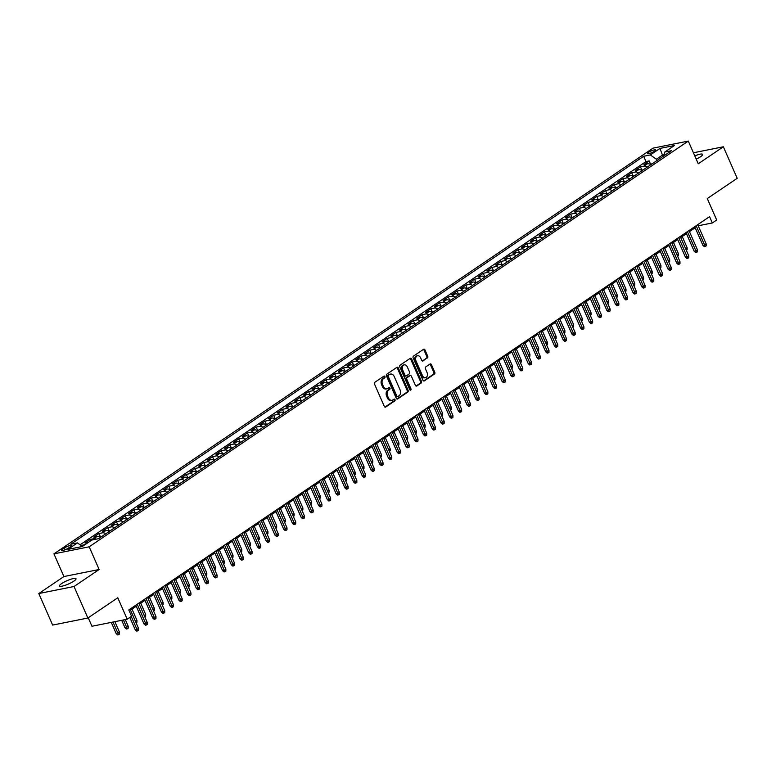 <?xml version="1.0" encoding="UTF-8"?>
<svg xmlns="http://www.w3.org/2000/svg" width="776" height="776" viewBox="0 0 776 776"><rect width="100%" height="100%" fill="white"/><g stroke="black" fill="none" stroke-linecap="round" stroke-linejoin="round"><path stroke-width="1.16" d="M384.935 376.573A0.97 0.698 78.7 0 0 383.955 376.118L374.847 382.287A1.377 0.999 78.7 0 0 374.527 384.101L384.304 406.381A1.377 0.999 78.7 0 0 385.711 407.041L394.819 400.872A0.97 0.698 78.7 0 0 394.053 399.136L392.879 399.931A4.413 3.191 78.7 0 1 392.006 400.3A4.413 3.191 78.7 0 1 388.398 397.836L387.583 395.973A4.413 3.191 78.7 0 1 388.582 390.153L389.765 389.358A0.97 0.698 78.7 0 0 388.999 387.622L387.825 388.427A4.413 3.191 78.7 0 1 386.952 388.795A4.413 3.191 78.7 0 1 383.344 386.322L382.529 384.469A4.413 3.191 78.7 0 1 383.528 378.649L384.712 377.844A0.97 0.698 78.7 0 0 384.935 376.573M386.952 388.795L386.002 388.98A4.413 3.191 78.7 0 1 382.393 386.516L381.579 384.654A4.413 3.191 78.7 0 1 382.578 378.834L383.761 378.038A0.97 0.698 78.7 0 0 383.635 376.331M384.954 407.09L393.868 401.056A0.97 0.698 78.7 0 0 393.742 399.349M392.006 400.3L391.055 400.494A4.413 3.191 78.7 0 1 387.447 398.02L386.632 396.167A4.413 3.191 78.7 0 1 387.631 390.347L388.815 389.552A0.97 0.698 78.7 0 0 388.689 387.845M696.217 159.148A8.992 1.804 -23.7 0 0 700.486 156.781A8.992 1.804 -23.7 0 0 702.629 154.375A8.992 1.804 -23.7 0 0 694.782 155.869M61.673 583.562A8.992 1.804 -23.7 0 0 59.529 585.958A8.992 1.804 -23.7 0 0 65.116 585.317A8.992 1.804 -23.7 0 0 73.865 581.127A8.992 1.804 -23.7 0 0 76.009 578.721A8.992 1.804 -23.7 0 0 70.432 579.371A8.992 1.804 -23.7 0 0 61.673 583.562M648.455 152.397A4.501 0.902 -23.7 0 0 647.378 153.59A4.501 0.902 -23.7 0 0 650.172 153.27A4.501 0.902 -23.7 0 0 654.546 151.174A4.501 0.902 -23.7 0 0 655.613 149.972A4.501 0.902 -23.7 0 0 652.829 150.301A4.501 0.902 -23.7 0 0 648.455 152.397M427.411 358.008A1.377 0.999 78.7 0 0 427.721 356.184L424.976 349.937A1.377 0.999 78.7 0 0 423.58 349.278L413.462 356.135A1.377 0.999 78.7 0 0 413.152 357.949L422.93 380.23A1.377 0.999 78.7 0 0 424.326 380.88L434.444 374.032A1.377 0.999 78.7 0 0 434.754 372.218L431.446 364.662A1.377 0.999 78.7 0 0 430.04 364.012L425.714 366.941A1.377 0.999 78.7 0 0 425.403 368.755L427.042 372.499A3.696 2.667 78.7 0 1 425.471 377.679A3.696 2.667 78.7 0 1 422.454 375.613L416.014 360.947A3.696 2.667 78.7 0 1 417.585 355.767A3.696 2.667 78.7 0 1 420.602 357.833L421.678 360.277A1.377 0.999 78.7 0 0 423.075 360.937L426.451 358.202A1.377 0.999 78.7 0 0 426.771 356.378L424.026 350.131A1.377 0.999 78.7 0 0 423.376 349.413M74.03 586.51L99.144 569.506L63.913 576.549L38.8 593.553L74.03 586.51L87.872 618.026L117.787 597.772L127.196 619.209L131.561 616.251L128.797 609.946L709.565 216.649L712.329 222.954L716.694 219.996L707.285 198.559L737.2 178.305L723.358 146.78L693.424 152.775M99.144 569.506L89.182 546.808L688.293 141.086L698.255 163.784L723.358 146.78M398.321 367.989A1.377 0.999 78.7 0 0 396.914 367.339L386.797 374.187A1.377 0.999 78.7 0 0 386.487 376.001L396.264 398.282A1.377 0.999 78.7 0 0 397.671 398.942L407.778 392.084A1.377 0.999 78.7 0 0 408.098 390.27L398.321 367.989L397.36 368.183A1.377 0.999 78.7 0 0 396.72 367.475M400.135 365.156L410.242 358.308A1.377 0.999 78.7 0 1 411.649 358.968L421.426 381.239A1.377 0.999 78.7 0 1 421.116 383.063L416.78 385.992A1.377 0.999 78.7 0 1 415.383 385.332L411.416 376.302A1.377 0.999 78.7 0 0 410.019 375.642L407.148 377.592A1.377 0.999 78.7 0 0 406.828 379.406L410.96 388.815A0.97 0.698 78.7 0 1 409.757 389.63L399.815 366.98A1.377 0.999 78.7 0 1 400.135 365.156M87.872 618.026L52.642 625.078L38.8 593.553M650.686 164.337L649.182 160.923L643.944 164.473L647.417 163.775L643.925 166.142A5.626 3.715 55.9 0 1 647.281 167.092M641.946 170.254L640.452 166.84L635.214 170.39L638.687 169.692L635.195 172.059A5.626 3.715 55.9 0 1 638.551 172.999M633.216 176.171L631.722 172.757L626.475 176.297L629.957 175.609L626.465 177.976A5.626 3.715 55.9 0 1 629.811 178.916M624.486 182.079L622.982 178.664L617.745 182.214L621.217 181.516L617.725 183.883A5.626 3.715 55.9 0 1 621.081 184.834M615.746 187.996L614.252 184.581L609.014 188.131L612.487 187.433L608.995 189.8A5.626 3.715 55.9 0 1 612.351 190.75M607.016 193.913L605.523 190.498L600.275 194.049L603.757 193.35L600.255 195.717A5.626 3.715 55.9 0 1 603.612 196.658M598.286 199.82L596.783 196.406L591.545 199.956L595.017 199.267L591.525 201.624A5.626 3.715 55.9 0 1 594.882 202.575M589.547 205.737L588.053 202.323L582.815 205.873L586.287 205.174L582.795 207.541A5.626 3.715 55.9 0 1 586.152 208.492M580.817 211.654L579.313 208.24L574.075 211.79L577.557 211.091L574.056 213.458A5.626 3.715 55.9 0 1 577.412 214.399M572.087 217.571L570.583 214.157L565.345 217.697L568.818 217.008L565.326 219.375A5.626 3.715 55.9 0 1 568.682 220.316M563.347 223.478L561.853 220.064L556.615 223.614L560.088 222.916L556.596 225.282A5.626 3.715 55.9 0 1 559.942 226.233M554.617 229.395L553.113 225.981L547.875 229.531L551.358 228.833L547.856 231.2A5.626 3.715 55.9 0 1 551.212 232.15M545.887 235.312L544.383 231.898L539.145 235.448L542.618 234.75L539.126 237.116A5.626 3.715 55.9 0 1 542.482 238.057M537.147 241.22L535.653 237.805L530.415 241.355L533.888 240.667L530.396 243.024A5.626 3.715 55.9 0 1 533.742 243.974M528.417 247.137L526.914 243.722L521.676 247.272L525.148 246.574L521.656 248.941A5.626 3.715 55.9 0 1 525.012 249.891M519.687 253.054L518.184 249.639L512.946 253.189L516.418 252.491L512.926 254.858A5.626 3.715 55.9 0 1 516.283 255.799M510.947 258.971L509.454 255.556L504.206 259.097L507.688 258.408L504.196 260.775A5.626 3.715 55.9 0 1 507.543 261.716M502.217 264.878L500.714 261.464L495.476 265.014L498.949 264.315L495.457 266.682A5.626 3.715 55.9 0 1 498.813 267.633M493.488 270.795L491.984 267.38L486.746 270.931L490.219 270.232L486.727 272.599A5.626 3.715 55.9 0 1 490.083 273.55M484.748 276.712L483.254 273.298L478.006 276.848L481.489 276.149L477.997 278.516A5.626 3.715 55.9 0 1 481.343 279.457M476.018 282.619L474.514 279.205L469.276 282.755L472.749 282.066L469.257 284.423A5.626 3.715 55.9 0 1 472.613 285.374M467.278 288.536L465.784 285.122L460.546 288.672L464.019 287.974L460.527 290.34A5.626 3.715 55.9 0 1 463.883 291.291M458.548 294.453L457.054 291.039L451.807 294.589L455.289 293.891L451.797 296.257A5.626 3.715 55.9 0 1 455.143 297.198M449.818 300.37L448.315 296.956L443.077 300.496L446.549 299.808L443.057 302.174A5.626 3.715 55.9 0 1 446.413 303.115M441.078 306.277L439.585 302.863L434.347 306.413L437.819 305.715L434.327 308.082A5.626 3.715 55.9 0 1 437.683 309.032M432.348 312.195L430.855 308.78L425.607 312.33L429.089 311.632L425.597 313.999A5.626 3.715 55.9 0 1 428.944 314.949M423.618 318.111L422.115 314.697L416.877 318.247L420.35 317.549L416.858 319.916A5.626 3.715 55.9 0 1 420.214 320.857M414.879 324.019L413.385 320.604L408.147 324.155L411.62 323.466L408.127 325.823A5.626 3.715 55.9 0 1 411.484 326.774M406.149 329.936L404.645 326.521L399.407 330.072L402.889 329.373L399.388 331.74A5.626 3.715 55.9 0 1 402.744 332.691M397.419 335.853L395.915 332.438L390.677 335.989L394.15 335.29L390.658 337.657A5.626 3.715 55.9 0 1 394.014 338.608M388.679 341.77L387.185 338.355L381.947 341.896L385.42 341.207L381.928 343.574A5.626 3.715 55.9 0 1 385.274 344.515M379.949 347.677L378.445 344.263L373.207 347.813L376.69 347.115L373.188 349.481A5.626 3.715 55.9 0 1 376.544 350.432M371.219 353.594L369.715 350.18L364.477 353.73L367.95 353.031L364.458 355.398A5.626 3.715 55.9 0 1 367.814 356.349M362.479 359.511L360.985 356.097L355.748 359.647L359.22 358.949L355.728 361.315A5.626 3.715 55.9 0 1 359.075 362.256M353.749 365.428L352.246 362.004L347.008 365.554L350.49 364.865L346.988 367.223A5.626 3.715 55.9 0 1 350.345 368.173M345.019 371.335L343.516 367.921L338.278 371.471L341.75 370.773L338.258 373.14A5.626 3.715 55.9 0 1 341.615 374.09M336.28 377.252L334.786 373.838L329.538 377.388L333.02 376.69L329.528 379.057A5.626 3.715 55.9 0 1 332.875 380.007M327.55 383.169L326.046 379.755L320.808 383.295L324.281 382.607L320.789 384.974A5.626 3.715 55.9 0 1 324.145 385.915M318.82 389.077L317.316 385.662L312.078 389.212L315.551 388.514L312.059 390.881A5.626 3.715 55.9 0 1 315.415 391.832M310.08 394.994L308.586 391.579L303.338 395.13L306.821 394.431L303.329 396.798A5.626 3.715 55.9 0 1 306.675 397.748M301.35 400.911L299.846 397.496L294.608 401.046L298.081 400.348L294.589 402.715A5.626 3.715 55.9 0 1 297.945 403.656M292.61 406.828L291.116 403.404L285.878 406.954L289.351 406.265L285.859 408.622A5.626 3.715 55.9 0 1 289.215 409.573M283.88 412.735L282.386 409.321L277.139 412.871L280.621 412.172L277.129 414.539A5.626 3.715 55.9 0 1 280.475 415.49M275.15 418.652L273.647 415.238L268.409 418.788L271.881 418.089L268.389 420.456A5.626 3.715 55.9 0 1 271.745 421.407M266.41 424.569L264.917 421.155L259.679 424.695L263.151 424.006L259.659 426.373A5.626 3.715 55.9 0 1 263.015 427.314M257.68 430.476L256.187 427.062L250.939 430.612L254.421 429.914L250.929 432.28A5.626 3.715 55.9 0 1 254.276 433.231M248.95 436.393L247.447 432.979L242.209 436.529L245.682 435.831L242.19 438.197A5.626 3.715 55.9 0 1 245.546 439.148M240.211 442.31L238.717 438.896L233.479 442.446L236.952 441.748L233.46 444.115A5.626 3.715 55.9 0 1 236.816 445.055M231.481 448.227L229.977 444.803L224.739 448.353L228.222 447.665L224.72 450.022A5.626 3.715 55.9 0 1 228.076 450.972M222.751 454.135L221.247 450.72L216.009 454.27L219.482 453.572L215.99 455.939A5.626 3.715 55.9 0 1 219.346 456.889M214.011 460.052L212.517 456.637L207.279 460.187L210.752 459.489L207.26 461.856A5.626 3.715 55.9 0 1 210.616 462.806M205.281 465.969L203.778 462.554L198.54 466.095L202.022 465.406L198.52 467.773A5.626 3.715 55.9 0 1 201.876 468.714M196.551 471.876L195.048 468.462L189.81 472.012L193.282 471.313L189.79 473.68A5.626 3.715 55.9 0 1 193.146 474.631M187.811 477.793L186.318 474.378L181.08 477.929L184.552 477.23L181.06 479.597A5.626 3.715 55.9 0 1 184.407 480.548M179.081 483.71L177.578 480.295L172.34 483.846L175.822 483.147L172.321 485.514A5.626 3.715 55.9 0 1 175.677 486.455M170.351 489.627L168.848 486.203L163.61 489.753L167.082 489.064L163.59 491.431A5.626 3.715 55.9 0 1 166.947 492.372M161.612 495.534L160.118 492.12L154.87 495.67L158.352 494.972L154.861 497.338A5.626 3.715 55.9 0 1 158.207 498.289M152.882 501.451L151.378 498.037L146.14 501.587L149.613 500.889L146.121 503.255A5.626 3.715 55.9 0 1 149.477 504.206M144.152 507.368L142.648 503.954L137.41 507.494L140.883 506.806L137.391 509.172A5.626 3.715 55.9 0 1 140.747 510.113M135.412 513.275L133.918 509.861L128.671 513.411L132.153 512.713L128.661 515.08A5.626 3.715 55.9 0 1 132.007 516.03M126.682 519.192L125.179 515.778L119.941 519.328L123.413 518.63L119.921 520.997A5.626 3.715 55.9 0 1 123.277 521.947M117.942 525.11L116.448 521.695L111.21 525.245L114.683 524.547L111.191 526.914A5.626 3.715 55.9 0 1 114.547 527.855M109.212 531.027L107.718 527.602L102.471 531.153L105.953 530.464L102.461 532.831A5.626 3.715 55.9 0 1 105.808 533.772M100.482 536.934L98.979 533.519L93.741 537.07L97.213 536.371L93.721 538.738A5.626 3.715 55.9 0 1 96.185 539.155M90.821 540.746L90.249 539.436L85.011 542.987L88.483 542.288A5.626 3.715 55.9 0 1 88.561 542.278M68.356 548.098L70.276 546.799A4.355 0.873 -23.7 0 0 71.314 545.635A4.355 0.873 -23.7 0 0 68.608 545.945A4.355 0.873 -23.7 0 0 64.369 547.982L62.449 549.282A4.355 0.873 -23.7 0 0 61.411 550.436A4.355 0.873 -23.7 0 0 64.117 550.126A4.355 0.873 -23.7 0 0 68.356 548.098M89.182 546.808L53.942 553.851L653.053 148.138L688.293 141.086M649.182 160.923L645.991 161.563L643.673 156.267L70.761 544.238L77.425 542.909L82.401 546.44M643.673 156.267L650.337 154.928L659.939 148.429L674.422 145.529L664.809 152.038L671.473 150.709L98.571 538.68L91.898 540.009L82.295 546.517L67.822 549.408L77.425 542.909M81.81 546.023L81.519 545.353L84.991 544.655A5.626 3.715 55.9 0 1 85.069 544.636M90.249 539.436L93.721 538.738M98.979 533.519L102.461 532.831M107.718 527.602L111.191 526.914M116.448 521.695L119.921 520.997M125.179 515.778L128.661 515.08M133.918 509.861L137.391 509.172M142.648 503.954L146.121 503.255M151.378 498.037L154.861 497.338M160.118 492.12L163.59 491.431M168.848 486.203L172.321 485.514M177.578 480.295L181.06 479.597M186.318 474.378L189.79 473.68M195.048 468.462L198.52 467.773M203.778 462.554L207.26 461.856M212.517 456.637L215.99 455.939M221.247 450.72L224.72 450.022M229.977 444.803L233.46 444.115M238.717 438.896L242.19 438.197M247.447 432.979L250.929 432.28M256.187 427.062L259.659 426.373M264.917 421.155L268.389 420.456M273.647 415.238L277.129 414.539M282.386 409.321L285.859 408.622M291.116 403.404L294.589 402.715M299.846 397.496L303.329 396.798M308.586 391.579L312.059 390.881M317.316 385.662L320.789 384.974M326.046 379.755L329.528 379.057M334.786 373.838L338.258 373.14M343.516 367.921L346.988 367.223M352.246 362.004L355.728 361.315M360.985 356.097L364.458 355.398M369.715 350.18L373.188 349.481M378.445 344.263L381.928 343.574M387.185 338.355L390.658 337.657M395.915 332.438L399.388 331.74M404.645 326.521L408.127 325.823M413.385 320.604L416.858 319.916M422.115 314.697L425.597 313.999M430.855 308.78L434.327 308.082M439.585 302.863L443.057 302.174M448.315 296.956L451.797 296.257M457.054 291.039L460.527 290.34M465.784 285.122L469.257 284.423M474.514 279.205L477.997 278.516M483.254 273.298L486.727 272.599M491.984 267.38L495.457 266.682M500.714 261.464L504.196 260.775M509.454 255.556L512.926 254.858M518.184 249.639L521.656 248.941M526.914 243.722L530.396 243.024M535.653 237.805L539.126 237.116M544.383 231.898L547.856 231.2M553.113 225.981L556.596 225.282M561.853 220.064L565.326 219.375M570.583 214.157L574.056 213.458M579.313 208.24L582.795 207.541M588.053 202.323L591.525 201.624M596.783 196.406L600.255 195.717M605.523 190.498L608.995 189.8M614.252 184.581L617.725 183.883M622.982 178.664L626.465 177.976M631.722 172.757L635.195 172.059M640.452 166.84L643.925 166.142M645.991 161.563L80.083 544.8M663.053 156.403L662.471 155.074L656.36 159.216L656.942 160.545M88.241 617.783L91.956 626.261L127.196 619.209M63.913 576.549L53.942 553.851M698.216 225.777L712.329 222.954M130.523 610.14L136.246 606.26M139.253 604.223L144.976 600.352M147.993 598.315L153.716 594.435M156.723 592.398L162.446 588.518M165.453 586.481L171.176 582.601M174.193 580.564L179.916 576.694M182.923 574.657L188.646 570.777M191.653 568.74L197.376 564.86M200.392 562.823L206.115 558.953M209.122 556.906L214.845 553.036M217.852 550.999L223.575 547.119M226.592 545.082L232.315 541.202M235.322 539.165L241.045 535.294M244.052 533.257L249.775 529.377M252.792 527.341L258.515 523.46M261.522 521.423L267.245 517.553M270.252 515.507L275.984 511.636M278.991 509.599L284.714 505.719M287.721 503.682L293.444 499.802M296.451 497.765L302.184 493.895M305.191 491.858L310.914 487.978M313.921 485.941L319.644 482.061M322.651 480.024L328.384 476.154M331.391 474.107L337.114 470.237M340.121 468.2L345.844 464.32M348.86 462.283L354.584 458.403M357.59 456.366L363.313 452.495M366.32 450.458L372.043 446.578M375.06 444.541L380.783 440.661M383.79 438.624L389.513 434.754M392.52 432.707L398.243 428.837M401.26 426.8L406.983 422.92M409.99 420.883L415.713 417.003M418.72 414.966L424.443 411.096M427.46 409.059L433.183 405.179M436.19 403.142L441.913 399.262M444.92 397.225L450.643 393.354M453.659 391.308L459.382 387.437M462.389 385.4L468.112 381.52M471.119 379.483L476.852 375.603M479.859 373.566L485.582 369.696M488.589 367.659L494.312 363.779M497.319 361.742L503.052 357.862M506.059 355.825L511.782 351.955M514.789 349.908L520.512 346.038M523.528 344.001L529.251 340.121M532.258 338.084L537.981 334.204M540.988 332.167L546.711 328.296M549.728 326.26L555.451 322.38M558.458 320.342L564.181 316.462M567.188 314.425L572.911 310.555M575.928 308.509L581.651 304.638M584.658 302.601L590.381 298.721M593.388 296.684L599.111 292.804M602.127 290.767L607.851 286.897M610.857 284.86L616.58 280.98M619.587 278.943L625.31 275.063M628.327 273.026L634.05 269.156M637.057 267.109L642.78 263.239M645.787 261.202L651.52 257.322M654.527 255.285L660.25 251.405M663.257 249.368L668.98 245.497M671.987 243.46L677.72 239.58M680.727 237.543L686.45 233.663M689.457 231.626L695.18 227.756M664.062 154.754L662.471 155.074L659.939 148.429M100.57 537.322A5.626 3.715 -124.1 0 0 97.213 536.371M109.3 531.405A5.626 3.715 -124.1 0 0 105.953 530.464M118.039 525.497A5.626 3.715 -124.1 0 0 114.683 524.547M126.769 519.58A5.626 3.715 -124.1 0 0 123.413 518.63M135.509 513.663A5.626 3.715 -124.1 0 0 132.153 512.713M144.239 507.747A5.626 3.715 -124.1 0 0 140.883 506.806M152.969 501.839A5.626 3.715 -124.1 0 0 149.613 500.889M161.709 495.922A5.626 3.715 -124.1 0 0 158.352 494.972M170.439 490.005A5.626 3.715 -124.1 0 0 167.082 489.064M179.169 484.098A5.626 3.715 -124.1 0 0 175.822 483.147M187.908 478.181A5.626 3.715 -124.1 0 0 184.552 477.23M196.638 472.264A5.626 3.715 -124.1 0 0 193.282 471.313M205.368 466.347A5.626 3.715 -124.1 0 0 202.022 465.406M214.108 460.44A5.626 3.715 -124.1 0 0 210.752 459.489M222.838 454.523A5.626 3.715 -124.1 0 0 219.482 453.572M231.568 448.606A5.626 3.715 -124.1 0 0 228.222 447.665M240.308 442.689A5.626 3.715 -124.1 0 0 236.952 441.748M249.038 436.781A5.626 3.715 -124.1 0 0 245.682 435.831M257.768 430.864A5.626 3.715 -124.1 0 0 254.421 429.914M266.507 424.947A5.626 3.715 -124.1 0 0 263.151 424.006M275.238 419.04A5.626 3.715 -124.1 0 0 271.881 418.089M283.967 413.123A5.626 3.715 -124.1 0 0 280.621 412.172M292.707 407.206A5.626 3.715 -124.1 0 0 289.351 406.265M301.437 401.289A5.626 3.715 -124.1 0 0 298.081 400.348M310.167 395.382A5.626 3.715 -124.1 0 0 306.821 394.431M318.907 389.465A5.626 3.715 -124.1 0 0 315.551 388.514M327.637 383.548A5.626 3.715 -124.1 0 0 324.281 382.607M336.377 377.64A5.626 3.715 -124.1 0 0 333.02 376.69M345.107 371.723A5.626 3.715 -124.1 0 0 341.75 370.773M353.837 365.806A5.626 3.715 -124.1 0 0 350.49 364.865M362.576 359.889A5.626 3.715 -124.1 0 0 359.22 358.949M371.306 353.982A5.626 3.715 -124.1 0 0 367.95 353.031M380.036 348.065A5.626 3.715 -124.1 0 0 376.69 347.115M388.776 342.148A5.626 3.715 -124.1 0 0 385.42 341.207M397.506 336.241A5.626 3.715 -124.1 0 0 394.15 335.29M406.236 330.324A5.626 3.715 -124.1 0 0 402.889 329.373M414.976 324.407A5.626 3.715 -124.1 0 0 411.62 323.466M423.706 318.49A5.626 3.715 -124.1 0 0 420.35 317.549M432.436 312.582A5.626 3.715 -124.1 0 0 429.089 311.632M441.175 306.665A5.626 3.715 -124.1 0 0 437.819 305.715M449.905 300.748A5.626 3.715 -124.1 0 0 446.549 299.808M458.635 294.841A5.626 3.715 -124.1 0 0 455.289 293.891M467.375 288.924A5.626 3.715 -124.1 0 0 464.019 287.974M476.105 283.007A5.626 3.715 -124.1 0 0 472.749 282.066M484.835 277.09A5.626 3.715 -124.1 0 0 481.489 276.149M493.575 271.183A5.626 3.715 -124.1 0 0 490.219 270.232M502.305 265.266A5.626 3.715 -124.1 0 0 498.949 264.315M511.045 259.349A5.626 3.715 -124.1 0 0 507.688 258.408M519.774 253.442A5.626 3.715 -124.1 0 0 516.418 252.491M528.505 247.525A5.626 3.715 -124.1 0 0 525.148 246.574M537.244 241.608A5.626 3.715 -124.1 0 0 533.888 240.667M545.974 235.691A5.626 3.715 -124.1 0 0 542.618 234.75M554.704 229.783A5.626 3.715 -124.1 0 0 551.358 228.833M563.444 223.866A5.626 3.715 -124.1 0 0 560.088 222.916M572.174 217.949A5.626 3.715 -124.1 0 0 568.818 217.008M580.904 212.042A5.626 3.715 -124.1 0 0 577.557 211.091M589.644 206.125A5.626 3.715 -124.1 0 0 586.287 205.174M598.374 200.208A5.626 3.715 -124.1 0 0 595.017 199.267M607.104 194.291A5.626 3.715 -124.1 0 0 603.757 193.35M615.843 188.384A5.626 3.715 -124.1 0 0 612.487 187.433M624.573 182.467A5.626 3.715 -124.1 0 0 621.217 181.516M633.303 176.55A5.626 3.715 -124.1 0 0 629.957 175.609M642.043 170.642A5.626 3.715 -124.1 0 0 638.687 169.692M664.809 152.038L663.732 155.947M650.773 164.725A5.626 3.715 -124.1 0 0 647.417 163.775M656.36 159.216L650.337 154.928M396.914 398.99L406.828 392.278A1.377 0.999 78.7 0 0 407.148 390.464L397.36 368.183M388.504 375.283A0.97 0.698 78.7 0 0 388.281 376.554L396.866 396.109A0.97 0.698 78.7 0 0 397.845 396.565L399.097 395.721A4.413 3.191 78.7 0 0 400.096 389.911L394.227 376.544A4.413 3.191 78.7 0 0 390.619 374.071A4.413 3.191 78.7 0 0 389.746 374.439L387.554 375.468A0.97 0.698 78.7 0 0 387.331 376.738L388.281 376.554M397.448 396.643L396.895 396.759A0.97 0.698 78.7 0 1 395.915 396.293L387.331 376.738M390.619 374.071L389.668 374.255A4.413 3.191 78.7 0 0 388.795 374.624L389.746 374.439M387.554 375.468L388.795 374.624M416.033 386.05L420.165 383.257A1.377 0.999 78.7 0 0 420.476 381.433L410.698 359.152A1.377 0.999 78.7 0 0 410.048 358.444M409.631 375.72A1.377 0.999 78.7 0 0 409.068 375.836L406.197 377.776A1.377 0.999 78.7 0 0 405.877 379.6L410.009 388.999L410.96 388.815M410.019 389.998A0.97 0.698 78.7 0 0 410.009 388.999M407.303 366.922A3.696 2.667 78.7 0 0 404.286 364.856A3.696 2.667 78.7 0 0 402.715 370.036L404.985 375.196A1.377 0.999 78.7 0 0 406.381 375.856L409.253 373.916A1.377 0.999 78.7 0 0 409.573 372.092L407.303 366.922M404.286 364.856L403.336 365.05A3.696 2.667 78.7 0 0 401.764 370.22L402.715 370.036M405.431 376.05A1.377 0.999 78.7 0 1 404.034 375.39L401.764 370.22M422.328 360.995L426.451 358.202M417.585 355.767L416.634 355.961A3.696 2.667 78.7 0 0 415.063 361.131L416.014 360.947M425.471 377.679L424.52 377.863A3.696 2.667 78.7 0 1 421.504 375.797L415.063 361.131M423.58 380.938L433.493 374.226A1.377 0.999 78.7 0 0 433.803 372.402L430.486 364.856A1.377 0.999 78.7 0 0 429.846 364.148M119.475 632.178L119.465 634.128L118.592 634.72L117.642 634.913L116.187 633.585L119.475 632.178L114.867 621.673M118.592 634.72L112.995 622.051M116.187 633.585L111.278 622.391M129.815 617.434L135.237 629.773L136.954 629.433L131.26 616.454M138.526 628.366L138.516 630.316L137.643 630.907L136.954 629.433L138.526 628.366L130.058 609.092M137.643 630.907L136.683 631.101L135.237 629.773M128.215 626.261L128.195 628.211L127.322 628.803L126.372 628.997L124.926 627.668L128.215 626.261L125.285 619.587M127.322 628.803L123.403 619.966M124.926 627.668L121.696 620.305M102.568 535.964L100.24 537.099M135.451 621.363L136.945 620.344L132.017 609.121M136.945 620.344L136.935 622.303L136.101 622.856M111.307 530.057L108.97 531.182M144.181 615.446L145.675 614.437L140.747 603.214M145.675 614.437L145.665 616.387L144.84 616.949M120.037 524.139L117.709 525.274M152.911 609.529L154.414 608.52L149.487 597.297M154.414 608.52L154.395 610.47L153.57 611.032M135.781 605.212L143.967 623.856L145.684 623.516L137.226 604.242M147.256 622.449L147.246 624.408L146.373 625L145.684 623.516L147.256 622.449L138.797 603.175M146.373 625L145.422 625.184L143.967 623.856M144.52 599.295L152.707 617.948L154.414 617.599L145.956 598.325M155.986 616.542L155.976 618.491L155.103 619.083L154.414 617.599L155.986 616.542L147.527 597.258M155.103 619.083L154.152 619.267L152.707 617.948M153.25 593.388L161.437 612.031L163.154 611.692L154.686 592.408M164.725 610.625L164.716 612.574L163.843 613.166L163.154 611.692L164.725 610.625L156.257 591.351M163.843 613.166L162.882 613.36L161.437 612.031M161.98 587.471L170.167 606.114L171.884 605.775L163.426 586.501M173.455 604.708L173.446 606.657L172.573 607.249L171.884 605.775L173.455 604.708L164.997 585.434M172.573 607.249L171.622 607.443L170.167 606.114M128.767 518.222L126.439 519.357M161.65 603.621L163.144 602.603L158.217 591.38M163.144 602.603L163.135 604.553L162.31 605.115M170.72 581.554L178.907 600.207L180.614 599.858L172.156 580.584M182.185 598.791L182.176 600.75L181.303 601.342L180.614 599.858L182.185 598.791L173.727 579.517M181.303 601.342L180.352 601.526L178.907 600.207M137.507 512.305L135.169 513.44M170.381 597.704L171.874 596.695L166.947 585.473M171.874 596.695L171.865 598.645L171.04 599.198M179.45 575.637L187.637 594.29L189.354 593.95L180.886 574.667M190.925 592.883L190.915 594.833L190.042 595.425L189.354 593.95L190.925 592.883L182.457 573.6M190.042 595.425L189.082 595.619L187.637 594.29M146.237 506.398L143.909 507.523M179.111 591.787L180.614 590.778L175.686 579.556M180.614 590.778L180.604 592.728L179.77 593.291M188.18 569.73L196.367 588.373L198.084 588.033L189.625 568.75M199.655 586.966L199.645 588.916L198.772 589.508L198.084 588.033L199.655 586.966L191.197 567.692M198.772 589.508L197.822 589.702L196.367 588.373M154.967 500.481L152.639 501.616M187.85 585.88L189.344 584.861L184.416 573.639M189.344 584.861L189.334 586.811L188.51 587.374M196.92 563.812L205.106 582.456L206.814 582.116L198.355 562.842M208.385 581.049L208.375 583.009L207.502 583.601L206.814 582.116L208.385 581.049L199.927 561.775M207.502 583.601L206.552 583.785L205.106 582.456M163.707 494.564L161.369 495.699M196.58 579.963L198.074 578.945L193.146 567.722M198.074 578.945L198.064 580.904L197.24 581.457M205.65 557.895L213.836 576.549L215.553 576.199L207.085 556.925M217.125 575.142L217.115 577.092L216.242 577.683L215.553 576.199L217.125 575.142L208.657 555.858M216.242 577.683L215.291 577.868L213.836 576.549M172.437 488.657L170.109 489.782M205.31 574.046L206.814 573.037L201.886 561.814M206.814 573.037L206.804 574.987L205.97 575.549M214.389 551.988L222.566 570.632L224.283 570.292L215.825 551.008M225.855 569.225L225.845 571.175L224.972 571.767L224.283 570.292L225.855 569.225L217.396 549.951M224.972 571.767L224.021 571.96L222.566 570.632M181.167 482.74L178.839 483.875M214.05 568.129L215.544 567.12L210.616 555.897M215.544 567.12L215.534 569.07L214.709 569.632M223.119 546.071L231.306 564.715L233.013 564.375L224.555 545.101M234.594 563.308L234.575 565.258L233.702 565.85L233.013 564.375L234.594 563.308L226.126 544.034M233.702 565.85L232.751 566.043L231.306 564.715M189.907 476.823L187.569 477.958M222.78 562.222L224.274 561.203L219.356 549.98M224.274 561.203L224.264 563.153L223.439 563.715M231.849 540.154L240.036 558.807L241.753 558.458L233.285 539.184M243.325 557.391L243.315 559.351L242.442 559.942L241.753 558.458L243.325 557.391L234.856 538.117M242.442 559.942L241.491 560.127L240.036 558.807M198.637 470.906L196.309 472.041M231.51 556.305L233.013 555.296L228.086 544.073M233.013 555.296L233.004 557.246L232.169 557.798M240.589 534.237L248.766 552.89L250.483 552.541L242.025 533.267M252.055 551.484L252.045 553.433L251.172 554.025L250.483 552.541L252.055 551.484L243.596 532.2M251.172 554.025L250.221 554.219L248.766 552.89M207.367 464.999L205.039 466.124M240.25 550.388L241.743 549.379L236.816 538.156M241.743 549.379L241.734 551.329L240.909 551.891M249.319 528.33L257.506 546.973L259.223 546.634L250.755 527.35M260.794 545.567L260.775 547.517L259.902 548.108L259.223 546.634L260.794 545.567L252.326 526.293M259.902 548.108L258.951 548.302L257.506 546.973M216.106 459.082L213.778 460.216M248.98 544.48L250.473 543.462L245.555 532.239M250.473 543.462L250.464 545.412L249.639 545.974M258.049 522.413L266.236 541.056L267.953 540.717L259.485 521.443M269.524 539.65L269.514 541.609L268.642 542.201L267.953 540.717L269.524 539.65L261.066 520.376M268.642 542.201L267.691 542.385L266.236 541.056M224.836 453.165L222.508 454.3M257.719 538.563L259.213 537.545L254.285 526.322M259.213 537.545L259.203 539.504L258.369 540.057M266.789 516.496L274.966 535.149L276.683 534.8L268.224 515.526M278.254 533.742L278.245 535.692L277.371 536.284L276.683 534.8L278.254 533.742L269.796 514.459M277.371 536.284L276.421 536.468L274.966 535.149M233.576 447.257L231.238 448.382M266.449 532.646L267.943 531.638L263.015 520.415M267.943 531.638L267.933 533.587L267.109 534.15M275.519 510.589L283.706 529.232L285.423 528.893L276.954 509.609M286.994 527.825L286.984 529.775L286.101 530.367L285.423 528.893L286.994 527.825L278.526 508.542M286.101 530.367L285.151 530.561L283.706 529.232M242.306 441.34L239.978 442.475M275.179 526.729L276.673 525.721L271.755 514.498M276.673 525.721L276.663 527.67L275.839 528.233M284.249 504.672L292.436 523.315L294.152 522.976L285.694 503.702M295.724 521.908L295.714 523.858L294.841 524.45L294.152 522.976L295.724 521.908L287.265 502.635M294.841 524.45L293.891 524.644L292.436 523.315M251.036 435.423L248.708 436.558M283.919 520.822L285.413 519.804L280.485 508.581M285.413 519.804L285.403 521.753L284.569 522.316M292.988 498.755L301.175 517.408L302.882 517.058L294.424 497.785M304.454 515.991L304.444 517.951L303.571 518.543L302.882 517.058L304.454 515.991L295.995 496.718M303.571 518.543L302.621 518.727L301.175 517.408M259.776 429.506L257.438 430.641M292.649 514.905L294.143 513.887L289.215 502.673M294.143 513.887L294.133 515.846L293.309 516.399M301.719 492.838L309.905 511.491L311.622 511.142L303.154 491.868M313.194 510.084L313.184 512.034L312.311 512.626L311.622 511.142L313.194 510.084L304.725 490.801M312.311 512.626L311.351 512.82L309.905 511.491M268.506 423.599L266.178 424.724M301.379 508.988L302.882 507.979L297.955 496.756M302.882 507.979L302.863 509.929L302.039 510.492M310.449 486.93L318.635 505.574L320.352 505.234L311.894 485.951M321.924 504.167L321.914 506.117L321.041 506.709L320.352 505.234L321.924 504.167L313.465 484.893M321.041 506.709L320.09 506.903L318.635 505.574M277.236 417.682L274.908 418.817M310.119 503.081L311.613 502.062L306.685 490.839M311.613 502.062L311.603 504.012L310.769 504.575M319.188 481.013L327.375 499.657L329.082 499.317L320.624 480.043M330.654 498.25L330.644 500.21L329.771 500.801L329.082 499.317L330.654 498.25L322.195 478.976M329.771 500.801L328.82 500.986L327.375 499.657M285.975 411.765L283.638 412.9M318.849 497.164L320.342 496.145L315.415 484.922M320.342 496.145L320.333 498.105L319.508 498.658M327.918 475.096L336.105 493.749L337.822 493.4L329.354 474.126M339.393 492.343L339.384 494.293L338.511 494.884L337.822 493.4L339.393 492.343L330.925 473.059M338.511 494.884L337.55 495.069L336.105 493.749M294.705 405.858L292.377 406.983M327.579 491.247L329.082 490.238L324.155 479.015M329.082 490.238L329.063 492.188L328.238 492.75M336.648 469.189L344.835 487.832L346.552 487.493L338.094 468.209M348.123 486.426L348.114 488.376L347.241 488.967L346.552 487.493L348.123 486.426L339.665 467.142M347.241 488.967L346.29 489.161L344.835 487.832M303.435 399.941L301.107 401.076M336.318 485.33L337.812 484.321L332.885 473.098M337.812 484.321L337.803 486.271L336.978 486.833M312.175 394.024L309.837 395.159M345.048 479.423L346.542 478.404L341.615 467.181M346.542 478.404L346.532 480.354L345.708 480.916M320.905 388.107L318.577 389.242M353.778 473.505L355.282 472.487L350.354 461.274M355.282 472.487L355.272 474.446L354.438 474.999M345.388 463.272L353.575 481.915L355.282 481.576L346.824 462.302M356.853 480.509L356.844 482.459L355.971 483.05L355.282 481.576L356.853 480.509L348.395 461.235M355.971 483.05L355.02 483.244L353.575 481.915M354.118 457.355L362.305 476.008L364.022 475.659L355.553 456.385M365.593 474.592L365.583 476.551L364.71 477.143L364.022 475.659L365.593 474.592L357.125 455.318M364.71 477.143L363.75 477.327L362.305 476.008M362.848 451.438L371.035 470.091L372.752 469.742L364.293 450.468M374.323 468.685L374.313 470.634L373.44 471.226L372.752 469.742L374.323 468.685L365.865 449.401M373.44 471.226L372.49 471.42L371.035 470.091M329.635 382.199L327.307 383.325M362.518 467.589L364.012 466.58L359.084 455.357M364.012 466.58L364.002 468.529L363.178 469.092M371.588 445.531L379.774 464.174L381.482 463.835L373.023 444.551M383.053 462.768L383.043 464.717L382.17 465.309L381.482 463.835L383.053 462.768L374.595 443.494M382.17 465.309L381.22 465.503L379.774 464.174M338.375 376.282L336.037 377.417M371.248 461.671L372.742 460.663L367.814 449.44M372.742 460.663L372.732 462.612L371.908 463.175M380.318 439.614L388.504 458.257L390.221 457.918L381.753 438.644M391.793 456.851L391.783 458.81L390.91 459.402L390.221 457.918L391.793 456.851L383.325 437.577M390.91 459.402L389.959 459.586L388.504 458.257M347.105 370.365L344.777 371.5M379.978 455.764L381.482 454.746L376.554 443.523M381.482 454.746L381.472 456.705L380.638 457.258M389.057 433.697L397.234 452.35L398.951 452.001L390.493 432.727M400.523 450.943L400.513 452.893L399.64 453.485L398.951 452.001L400.523 450.943L392.064 431.66M399.64 453.485L398.689 453.669L397.234 452.35M355.835 364.458L353.507 365.583M388.718 449.847L390.212 448.838L385.284 437.615M390.212 448.838L390.202 450.788L389.377 451.351M397.787 427.789L405.974 446.433L407.681 446.093L399.223 426.81M409.262 445.026L409.243 446.976L408.37 447.568L407.681 446.093L409.262 445.026L400.794 425.743M408.37 447.568L407.419 447.762L405.974 446.433M364.575 358.541L362.237 359.676M397.448 443.93L398.942 442.921L394.024 431.699M398.942 442.921L398.932 444.871L398.107 445.434M406.517 421.872L414.704 440.516L416.421 440.176L407.953 420.902M417.992 439.109L417.983 441.059L417.11 441.651L416.421 440.176L417.992 439.109L409.524 419.835M417.11 441.651L416.159 441.845L414.704 440.516M373.305 352.624L370.976 353.759M406.178 438.023L407.681 437.004L402.754 425.781M407.681 437.004L407.672 438.954L406.837 439.517M415.257 415.955L423.434 434.608L425.151 434.259L416.693 414.985M426.722 433.192L426.713 435.152L425.84 435.743L425.151 434.259L426.722 433.192L418.264 413.918M425.84 435.743L424.889 435.928L423.434 434.608M382.035 346.707L379.707 347.842M414.917 432.106L416.411 431.087L411.484 419.874M416.411 431.087L416.402 433.047L415.577 433.6M423.987 410.038L432.174 428.691L433.881 428.342L425.423 409.068M435.462 427.285L435.443 429.235L434.57 429.826L433.881 428.342L435.462 427.285L426.994 408.001M434.57 429.826L433.619 430.02L432.174 428.691M390.774 340.8L388.436 341.925M423.647 426.189L425.141 425.18L420.223 413.957M425.141 425.18L425.132 427.13L424.307 427.692M432.717 404.131L440.904 422.774L442.621 422.435L434.153 403.151M444.192 421.368L444.182 423.318L443.309 423.909L442.621 422.435L444.192 421.368L435.734 402.094M443.309 423.909L442.359 424.103L440.904 422.774M399.504 334.883L397.176 336.018M432.387 420.272L433.881 419.263L428.953 408.04M433.881 419.263L433.871 421.213L433.037 421.775M441.457 398.214L449.634 416.858L451.351 416.518L442.892 397.244M452.922 415.451L452.912 417.41L452.039 417.992L451.351 416.518L452.922 415.451L444.464 396.177M452.039 417.992L451.089 418.186L449.634 416.858M408.234 328.966L405.906 330.101M441.117 414.365L442.611 413.346L437.683 402.123M442.611 413.346L442.601 415.305L441.777 415.858M450.187 392.297L458.373 410.95L460.09 410.601L451.622 391.327M461.662 409.544L461.652 411.493L460.769 412.085L460.09 410.601L461.662 409.544L453.194 390.26M460.769 412.085L459.819 412.269L458.373 410.95M416.974 323.058L414.646 324.184M449.847 408.448L451.341 407.439L446.423 396.216M451.341 407.439L451.331 409.389L450.507 409.951M458.917 386.39L467.103 405.033L468.82 404.694L460.352 385.41M470.392 403.627L470.382 405.576L469.509 406.168L468.82 404.694L470.392 403.627L461.933 384.343M469.509 406.168L468.558 406.362L467.103 405.033M425.704 317.142L423.376 318.276M458.587 402.531L460.081 401.522L455.153 390.299M460.081 401.522L460.071 403.471L459.237 404.034M467.656 380.473L475.843 399.116L477.55 398.777L469.092 379.503M479.122 397.71L479.112 399.659L478.239 400.251L477.55 398.777L479.122 397.71L470.663 378.436M478.239 400.251L477.288 400.445L475.843 399.116M434.444 311.225L432.106 312.359M467.317 396.623L468.811 395.605L463.883 384.382M468.811 395.605L468.801 397.555L467.976 398.117M476.386 374.556L484.573 393.209L486.29 392.86L477.822 373.586M487.861 391.793L487.852 393.752L486.979 394.344L486.29 392.86L487.861 391.793L479.393 372.519M486.979 394.344L486.019 394.528L484.573 393.209M443.174 305.308L440.846 306.442M476.047 390.706L477.541 389.688L472.623 378.475M477.541 389.688L477.531 391.647L476.706 392.2M485.116 368.639L493.303 387.292L495.02 386.943L486.562 367.669M496.591 385.885L496.582 387.835L495.709 388.427L495.02 386.943L496.591 385.885L488.133 366.602M495.709 388.427L494.758 388.621L493.303 387.292M451.904 299.4L449.576 300.525M484.787 384.789L486.28 383.78L481.353 372.558M486.28 383.78L486.271 385.73L485.436 386.293M493.856 362.731L502.043 381.375L503.75 381.035L495.292 361.752M505.322 379.968L505.312 381.918L504.439 382.51L503.75 381.035L505.322 379.968L496.863 360.695M504.439 382.51L503.488 382.704L502.043 381.375M460.643 293.483L458.306 294.618M493.517 378.872L495.01 377.863L490.083 366.641M495.01 377.863L495.001 379.813L494.176 380.376M502.586 356.815L510.773 375.458L512.49 375.118L504.022 355.845M514.061 374.051L514.052 376.011L513.178 376.593L512.49 375.118L514.061 374.051L505.593 354.777M513.178 376.593L512.218 376.787L510.773 375.458M469.373 287.566L467.045 288.701M502.247 372.965L503.75 371.946L498.822 360.724M503.75 371.946L503.731 373.906L502.906 374.459M511.316 350.897L519.503 369.551L521.22 369.201L512.761 349.928M522.791 368.144L522.782 370.094L521.908 370.685L521.22 369.201L522.791 368.144L514.333 348.86M521.908 370.685L520.958 370.87L519.503 369.551M478.103 281.659L475.775 282.784M510.986 367.048L512.48 366.039L507.553 354.816M512.48 366.039L512.47 367.989L511.646 368.551M520.056 344.99L528.243 363.634L529.95 363.294L521.491 344.01M531.521 362.227L531.512 364.177L530.638 364.769L529.95 363.294L531.521 362.227L523.063 342.944M530.638 364.769L529.688 364.962L528.243 363.634M486.843 275.742L484.505 276.877M519.716 361.131L521.21 360.122L516.283 348.899M521.21 360.122L521.2 362.072L520.376 362.635M528.786 339.073L536.973 357.717L538.689 357.377L530.221 338.094M540.261 356.31L540.251 358.26L539.378 358.851L538.689 357.377L540.261 356.31L531.793 337.036M539.378 358.851L538.418 359.045L536.973 357.717M495.573 269.825L493.245 270.96M528.446 355.224L529.95 354.205L525.022 342.982M529.95 354.205L529.93 356.155L529.106 356.717M537.516 333.156L545.703 351.809L547.419 351.46L538.961 332.186M548.991 350.393L548.981 352.352L548.108 352.944L547.419 351.46L548.991 350.393L540.533 331.119M548.108 352.944L547.158 353.128L545.703 351.809M504.303 263.908L501.975 265.043M537.186 349.307L538.68 348.288L533.752 337.075M538.68 348.288L538.67 350.248L537.846 350.8M546.255 327.239L554.442 345.892L556.149 345.543L547.691 326.269M557.721 344.486L557.711 346.435L556.838 347.027L556.149 345.543L557.721 344.486L549.262 325.202M556.838 347.027L555.888 347.221L554.442 345.892M513.043 258.001L510.705 259.126M545.916 343.39L547.41 342.381L542.482 331.158M547.41 342.381L547.4 344.331L546.576 344.893M554.986 321.332L563.172 339.975L564.889 339.636L556.421 320.352M566.461 338.569L566.451 340.519L565.578 341.11L564.889 339.636L566.461 338.569L557.992 319.295M565.578 341.11L564.618 341.304L563.172 339.975M521.773 252.084L519.445 253.219M554.646 337.473L556.149 336.464L551.222 325.241M556.149 336.464L556.14 338.414L555.306 338.976M563.725 315.415L571.902 334.058L573.619 333.719L565.161 314.445M575.191 332.652L575.181 334.611L574.308 335.193L573.619 333.719L575.191 332.652L566.732 313.378M574.308 335.193L573.357 335.387L571.902 334.058M530.503 246.167L528.175 247.301M563.386 331.565L564.88 330.547L559.952 319.324M564.88 330.547L564.87 332.506L564.045 333.059M572.455 309.498L580.642 328.151L582.349 327.802L573.891 308.528M583.921 326.745L583.911 328.694L583.038 329.286L582.349 327.802L583.921 326.745L575.462 307.461M583.038 329.286L582.087 329.47L580.642 328.151M539.242 240.259L536.905 241.384M572.116 325.648L573.61 324.64L568.692 313.417M573.61 324.64L573.6 326.589L572.775 327.152M581.185 303.591L589.372 322.234L591.089 321.894L582.621 302.611M592.66 320.827L592.651 322.777L591.778 323.369L591.089 321.894L592.66 320.827L584.192 301.544M591.778 323.369L590.827 323.563L589.372 322.234M547.972 234.342L545.644 235.477M580.846 319.731L582.349 318.723L577.422 307.5M582.349 318.723L582.34 320.672L581.505 321.235M589.925 297.674L598.102 316.317L599.819 315.977L591.361 296.694M601.39 314.91L601.381 316.86L600.508 317.452L599.819 315.977L601.39 314.91L592.932 295.637M600.508 317.452L599.557 317.646L598.102 316.317M556.702 228.425L554.374 229.56M589.585 313.824L591.079 312.806L586.152 301.583M591.079 312.806L591.07 314.755L590.245 315.318M598.655 291.757L606.842 310.41L608.549 310.06L600.09 290.787M610.13 308.993L610.111 310.953L609.238 311.545L608.549 310.06L610.13 308.993L601.662 289.72M609.238 311.545L608.287 311.729L606.842 310.41M565.442 222.508L563.104 223.643M598.315 307.907L599.809 306.889L594.891 295.675M599.809 306.889L599.799 308.848L598.975 309.401M607.385 285.84L615.572 304.493L617.289 304.144L608.82 284.87M618.86 303.086L618.85 305.036L617.977 305.628L617.289 304.144L618.86 303.086L610.392 283.803M617.977 305.628L617.027 305.822L615.572 304.493M574.172 216.601L571.844 217.726M607.055 301.99L608.549 300.981L603.621 289.758M608.549 300.981L608.539 302.931L607.705 303.494M616.125 279.932L624.302 298.576L626.019 298.236L617.56 278.953M627.59 297.169L627.58 299.119L626.707 299.711L626.019 298.236L627.59 297.169L619.132 277.895M626.707 299.711L625.757 299.905L624.302 298.576M582.902 210.684L580.574 211.819M615.785 296.073L617.279 295.064L612.351 283.841M617.279 295.064L617.269 297.014L616.445 297.577M624.855 274.015L633.041 292.659L634.758 292.319L626.29 273.045M636.33 291.252L636.31 293.202L635.437 293.794L634.758 292.319L636.33 291.252L627.862 271.978M635.437 293.794L634.487 293.988L633.041 292.659M591.642 204.767L589.314 205.902M624.515 290.166L626.009 289.147L621.091 277.924M626.009 289.147L625.999 291.107L625.175 291.66M633.585 268.098L641.771 286.751L643.488 286.402L635.02 267.128M645.06 285.345L645.05 287.295L644.177 287.886L643.488 286.402L645.06 285.345L636.601 266.061M644.177 287.886L643.226 288.071L641.771 286.751M600.372 198.86L598.044 199.985M633.255 284.249L634.749 283.24L629.821 272.017M634.749 283.24L634.739 285.19L633.905 285.752M642.324 262.191L650.511 280.834L652.218 280.495L643.76 261.211M653.79 279.428L653.78 281.378L652.907 281.969L652.218 280.495L653.79 279.428L645.331 260.144M652.907 281.969L651.956 282.163L650.511 280.834M609.111 192.943L606.774 194.078M641.985 278.332L643.479 277.323L638.551 266.1M643.479 277.323L643.469 279.273L642.644 279.835M651.054 256.274L659.241 274.917L660.958 274.578L652.49 255.294M662.529 273.511L662.52 275.461L661.647 276.052L660.958 274.578L662.529 273.511L654.061 254.237M661.647 276.052L660.686 276.246L659.241 274.917M617.841 187.026L615.513 188.161M650.715 272.425L652.209 271.406L647.291 260.183M652.209 271.406L652.199 273.356L651.374 273.918M659.784 250.357L667.971 269.01L669.688 268.661L661.23 249.387M671.259 267.594L671.25 269.553L670.377 270.145L669.688 268.661L671.259 267.594L662.801 248.32M670.377 270.145L669.426 270.329L667.971 269.01M626.572 181.109L624.243 182.244M659.455 266.507L660.948 265.489L656.021 254.276M660.948 265.489L660.939 267.448L660.104 268.001M668.524 244.44L676.711 263.093L678.418 262.744L669.96 243.47M679.989 261.687L679.98 263.636L679.107 264.228L678.418 262.744L679.989 261.687L671.531 242.403M679.107 264.228L678.156 264.422L676.711 263.093M635.311 175.201L632.973 176.327M668.184 260.59L669.678 259.582L664.751 248.359M669.678 259.582L669.669 261.531L668.844 262.094M677.254 238.533L685.441 257.176L687.158 256.837L678.69 237.553M688.729 255.77L688.719 257.719L687.846 258.311L687.158 256.837L688.729 255.77L680.261 236.496M687.846 258.311L686.886 258.505L685.441 257.176M644.041 169.284L641.713 170.419M676.914 254.673L678.418 253.665L673.49 242.442M678.418 253.665L678.399 255.614L677.574 256.177M685.984 232.616L694.171 251.259L695.888 250.92L687.429 231.646M697.459 249.853L697.449 251.802L696.576 252.394L695.888 250.92L697.459 249.853L689.001 230.579M696.576 252.394L695.626 252.588L694.171 251.259M652.771 163.367L650.443 164.502M685.654 248.766L687.148 247.748L682.22 236.525M687.148 247.748L687.138 249.707L686.304 250.26M694.724 226.699L702.91 245.352L704.618 245.003L696.159 225.729M706.189 243.945L706.179 245.895L705.306 246.487L704.618 245.003L706.189 243.945L697.731 224.662M705.306 246.487L704.356 246.671L702.91 245.352M88.483 542.288L84.991 544.655M62.963 550.465L62.449 549.282M65.145 549.747L64.369 547.982M382.578 378.834L383.528 378.649M381.579 384.654L382.529 384.469M382.393 386.516L383.344 386.322M388.815 389.552L389.765 389.358M387.631 390.347L388.582 390.153M386.632 396.167L387.583 395.973M387.447 398.02L388.398 397.836M393.868 401.056L394.819 400.872M385.139 407.148L385.711 407.041M383.761 378.038L384.712 377.844M407.148 390.464L408.098 390.27M406.828 392.278L407.778 392.084M397.099 399.048L397.671 398.942M395.915 396.293L396.866 396.109M410.698 359.152L411.649 358.968M420.476 381.433L421.426 381.239M420.165 383.257L421.116 383.063M416.217 386.108L416.78 385.992M409.068 375.836L410.019 375.642M406.197 377.776L407.148 377.592M405.877 379.6L406.828 379.406M404.034 375.39L404.985 375.196M422.513 361.053L423.075 360.937M421.504 375.797L422.454 375.613M430.486 364.856L431.446 364.662M433.803 372.402L434.754 372.218M433.493 374.226L434.444 374.032M423.754 380.997L424.326 380.88M424.026 350.131L424.976 349.937M426.771 356.378L427.721 356.184M396.711 396.837L397.661 396.652M409.34 375.72L410.291 375.526M405.159 376.166L406.11 375.972"/></g></svg>
